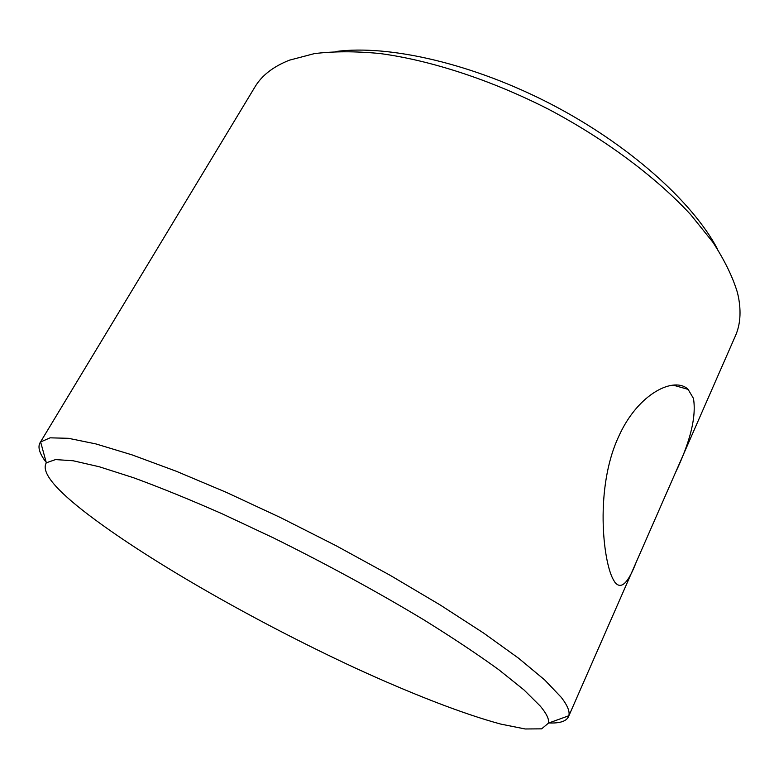 <?xml version="1.0" encoding="UTF-8"?>
<svg xmlns="http://www.w3.org/2000/svg" width="779" height="779" viewBox="0 0 779 779"><rect width="100%" height="100%" fill="white"/><g stroke="black" fill="none" stroke-linecap="round" stroke-linejoin="round"><path stroke-width="1.17" d="M693.456 398.429C696.494 416.561 690.389 441.537 675.159 473.34L636.2 562.224C628.049 583.432 620.921 590.063 614.806 582.127L613.326 579.664C602.81 561.192 594.815 487.284 618.769 436.337C638.361 392.684 674.78 376.179 688.1 389.364L693.456 398.429M88.981 515.182C151.739 562.73 258.277 623.044 355.545 668.139C411 693.592 462.862 713.905 500.897 724.119L525.192 728.978L541.619 728.842L548.504 723.097C549.263 719.241 546.517 713.574 540.266 706.086L523.936 689.882L498.745 669.687C477.693 654.418 452.716 637.797 423.815 619.831C377.143 591.728 326.976 564.395 273.322 537.831L222.288 513.858C189.667 499.495 160.055 487.44 133.443 477.702L99.196 466.738L73.119 460.759L55.543 459.581L46.331 462.794C40.8 471.928 55.017 489.387 88.981 515.182M46.214 462.385C39.632 453.855 37.558 447.341 39.992 442.852L40.625 441.966L50.129 437.827L68.484 438.314L95.914 443.923L132.089 454.887L176.093 471.178L226.319 492.347L280.547 517.597L336.129 545.738L390.221 575.35L440.106 604.913L483.496 632.976L518.697 658.304L544.735 679.979L561.289 697.38C567.501 705.433 570.004 711.558 568.806 715.755L568.456 716.777C566.187 721.364 559.673 723.418 548.903 722.951M675.159 473.34L735.386 335.944C740.303 324.901 741.306 311.853 738.395 296.78L737.392 292.417C732.62 276.701 724.402 259.913 712.766 242.074L690.584 214.527C655.889 177.067 605.283 139.207 548.231 109.079C490.721 79.828 430.621 60.304 380.006 53.537C355.565 51.18 333.665 51.219 314.307 53.634L289.379 60.187C273.215 66.595 261.754 75.514 254.967 86.917L39.992 442.852M335.944 51.492C389.023 44.51 472.668 63.527 550.85 104.035C629.004 144.573 692.765 201.956 717.654 249.348M688.1 389.373L673.085 385.108M548.504 723.097L568.806 715.755M568.456 716.777L636.2 562.224M46.331 462.794L40.625 441.966"/></g></svg>
